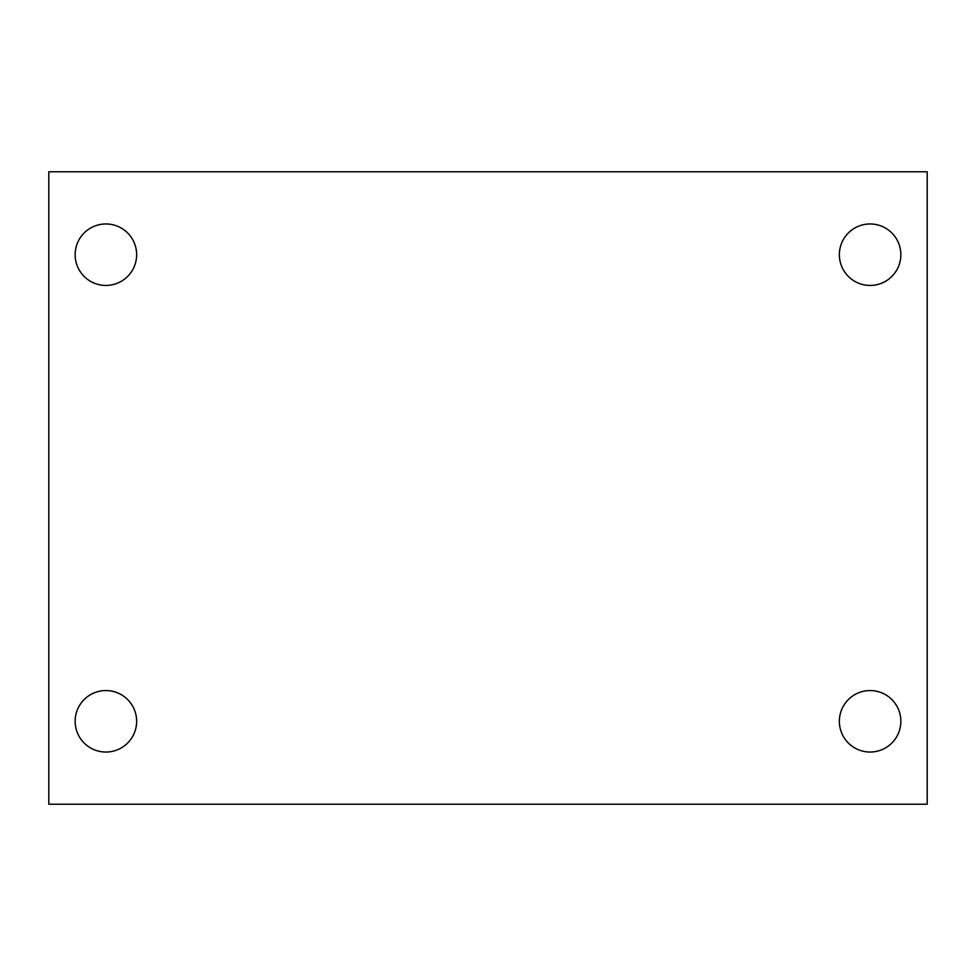 <?xml version="1.0" encoding="UTF-8"?>
<svg xmlns="http://www.w3.org/2000/svg" width="976" height="976" viewBox="0 0 976 976"><rect width="100%" height="100%" fill="white"/><g stroke="black" fill="none" stroke-linecap="round" stroke-linejoin="round"><path stroke-width="1.46" d="M48.8 171.776L927.2 171.776L927.2 804.224L48.8 804.224L48.8 171.776M105.896 690.557A30.744 30.744 0 0 1 136.64 721.301A30.744 30.744 0 0 1 105.896 752.045A30.744 30.744 0 0 1 75.152 721.301A30.744 30.744 0 0 1 105.896 690.557M870.104 690.557A30.744 30.744 0 0 1 900.848 721.301A30.744 30.744 0 0 1 870.104 752.045A30.744 30.744 0 0 1 839.36 721.301A30.744 30.744 0 0 1 870.104 690.557M870.104 223.955A30.744 30.744 0 0 1 900.848 254.699A30.744 30.744 0 0 1 870.104 285.443A30.744 30.744 0 0 1 839.36 254.699A30.744 30.744 0 0 1 870.104 223.955M105.896 223.955A30.744 30.744 0 0 1 136.64 254.699A30.744 30.744 0 0 1 105.896 285.443A30.744 30.744 0 0 1 75.152 254.699A30.744 30.744 0 0 1 105.896 223.955"/></g></svg>
